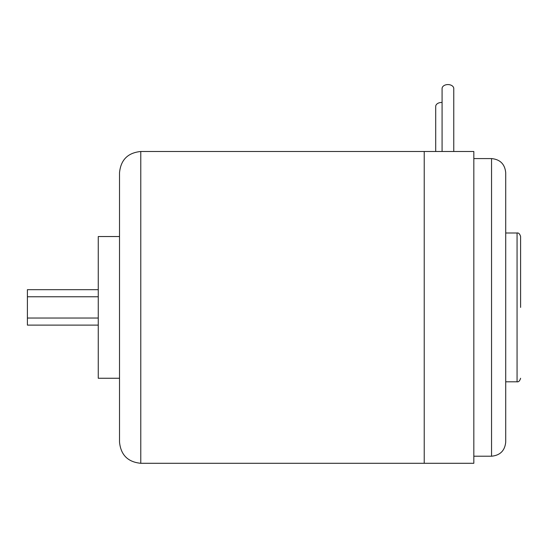 <?xml version="1.0" encoding="UTF-8"?>
<svg xmlns="http://www.w3.org/2000/svg" width="548" height="548" viewBox="0 0 548 548"><rect width="100%" height="100%" fill="white"/><g stroke="black" fill="none" stroke-linecap="round" stroke-linejoin="round"><path stroke-width="0.82" d="M98.263 318.025L27.4 318.025L27.4 296.769L98.263 296.769M98.263 289.68L27.4 289.68L27.4 296.769M27.4 318.025L27.4 325.115L98.263 325.115M520.6 307.401L520.6 236.537L520.6 307.401M119.519 378.257L98.263 378.257L98.263 236.537L119.519 236.537M505.722 177.504L505.722 232.996L517.059 232.996C518.614 232.695 519.799 233.88 520.6 236.537M491.549 158.584L491.549 456.21C500.153 455.367 504.879 450.648 505.722 442.037L505.722 172.757C504.879 164.153 500.153 159.427 491.549 158.584L473.828 158.584M424.227 151.501L424.227 463.293L424.227 307.401L424.227 463.293L473.828 463.293L473.828 151.501L140.781 151.501C127.869 152.762 120.779 159.845 119.519 172.757L119.519 442.037C120.779 454.95 127.869 462.033 140.781 463.293L140.781 151.501M453.771 151.501L453.771 88.557A5.843 3.987 180 0 0 449.442 84.707A5.843 3.987 180 0 0 442.866 86.563A5.843 3.987 180 0 0 442.078 88.557L442.078 151.501M442.078 102.483A5.843 3.987 180 0 0 436.489 104.463A5.843 3.987 180 0 0 435.701 106.456L435.701 151.501M520.6 378.257C519.799 380.915 518.614 382.1 517.059 381.805L517.059 232.996M517.059 381.805L505.722 381.805M491.549 456.21L473.828 456.21M424.227 463.293L140.781 463.293"/></g></svg>
